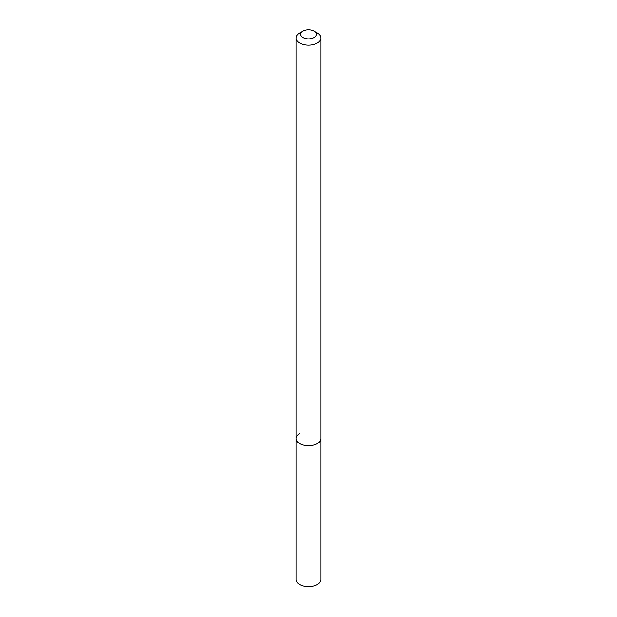 <?xml version="1.0" encoding="UTF-8"?>
<svg xmlns="http://www.w3.org/2000/svg" width="617" height="617" viewBox="0 0 617 617"><rect width="100%" height="100%" fill="white"/><g stroke="black" fill="none" stroke-linecap="round" stroke-linejoin="round"><path stroke-width="0.93" d="M299.746 32.94L302.932 31.105A7.874 4.55 180 0 1 314.068 31.105A7.874 4.55 180 0 1 314.068 37.537A7.874 4.55 180 0 1 302.932 37.537A7.874 4.55 180 0 1 302.932 31.105L299.746 32.94A12.379 7.149 180 0 0 296.121 37.999L296.121 438.61A12.379 7.149 180 0 1 299.746 433.55M314.068 31.105L317.254 32.94A12.379 7.149 180 0 1 320.879 37.999A12.379 7.149 180 0 1 317.254 43.051A12.379 7.149 180 0 1 303.765 44.601A12.379 7.149 180 0 1 296.121 37.999M320.879 37.999L320.879 438.61A12.379 7.149 180 0 1 317.254 443.662A12.379 7.149 180 0 1 303.765 445.212A12.379 7.149 180 0 1 296.121 438.61L296.121 579.548A12.379 7.149 180 0 0 303.765 586.15A12.379 7.149 180 0 0 317.254 584.6A12.379 7.149 180 0 0 320.879 579.548L320.879 438.61A12.379 7.149 180 0 1 317.254 443.662A12.379 7.149 180 0 1 303.765 445.212A12.379 7.149 180 0 1 296.121 438.61"/></g></svg>
